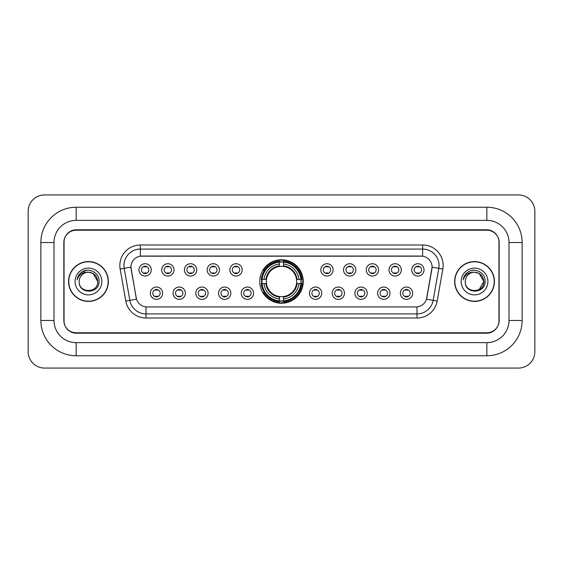 <?xml version="1.0" encoding="UTF-8"?>
<svg xmlns="http://www.w3.org/2000/svg" width="563" height="563" viewBox="0 0 563 563"><rect width="100%" height="100%" fill="white"/><g stroke="black" fill="none" stroke-linecap="round" stroke-linejoin="round"><path stroke-width="0.84" d="M259.754 281.5A21.746 21.746 0 0 0 281.5 303.246A21.746 21.746 0 0 0 303.246 281.5A21.746 21.746 0 0 0 281.5 259.754A21.746 21.746 0 0 0 259.754 281.5M185.368 293.196A6.151 6.151 0 0 1 179.217 299.347A6.151 6.151 0 0 1 173.059 293.196A6.151 6.151 0 0 1 179.217 287.039A6.151 6.151 0 0 1 185.368 293.196M175.522 293.196A3.695 3.695 0 0 0 179.217 296.884A3.695 3.695 0 0 0 182.912 293.196A3.695 3.695 0 0 0 179.217 289.502A3.695 3.695 0 0 0 175.522 293.196M208.099 293.196A6.151 6.151 0 0 1 201.948 299.347A6.151 6.151 0 0 1 195.79 293.196A6.151 6.151 0 0 1 201.948 287.039A6.151 6.151 0 0 1 208.099 293.196M198.253 293.196A3.695 3.695 0 0 0 201.948 296.884A3.695 3.695 0 0 0 205.636 293.196A3.695 3.695 0 0 0 201.948 289.502A3.695 3.695 0 0 0 198.253 293.196M230.83 293.196A6.151 6.151 0 0 1 224.679 299.347A6.151 6.151 0 0 1 218.521 293.196A6.151 6.151 0 0 1 224.679 287.039A6.151 6.151 0 0 1 230.83 293.196M220.985 293.196A3.695 3.695 0 0 0 224.679 296.884A3.695 3.695 0 0 0 228.367 293.196A3.695 3.695 0 0 0 224.679 289.502A3.695 3.695 0 0 0 220.985 293.196M253.561 293.196A6.151 6.151 0 0 1 247.403 299.347A6.151 6.151 0 0 1 241.253 293.196A6.151 6.151 0 0 1 247.403 287.039A6.151 6.151 0 0 1 253.561 293.196M243.716 293.196A3.695 3.695 0 0 0 247.403 296.884A3.695 3.695 0 0 0 251.098 293.196A3.695 3.695 0 0 0 247.403 289.502A3.695 3.695 0 0 0 243.716 293.196M321.747 293.196A6.151 6.151 0 0 1 315.597 299.347A6.151 6.151 0 0 1 309.439 293.196A6.151 6.151 0 0 1 315.597 287.039A6.151 6.151 0 0 1 321.747 293.196M311.902 293.196A3.695 3.695 0 0 0 315.597 296.884A3.695 3.695 0 0 0 319.284 293.196A3.695 3.695 0 0 0 315.597 289.502A3.695 3.695 0 0 0 311.902 293.196M344.479 293.196A6.151 6.151 0 0 1 338.321 299.347A6.151 6.151 0 0 1 332.17 293.196A6.151 6.151 0 0 1 338.321 287.039A6.151 6.151 0 0 1 344.479 293.196M334.633 293.196A3.695 3.695 0 0 0 338.321 296.884A3.695 3.695 0 0 0 342.015 293.196A3.695 3.695 0 0 0 338.321 289.502A3.695 3.695 0 0 0 334.633 293.196M367.21 293.196A6.151 6.151 0 0 1 361.052 299.347A6.151 6.151 0 0 1 354.901 293.196A6.151 6.151 0 0 1 361.052 287.039A6.151 6.151 0 0 1 367.21 293.196M357.364 293.196A3.695 3.695 0 0 0 361.052 296.884A3.695 3.695 0 0 0 364.747 293.196A3.695 3.695 0 0 0 361.052 289.502A3.695 3.695 0 0 0 357.364 293.196M389.941 293.196A6.151 6.151 0 0 1 383.783 299.347A6.151 6.151 0 0 1 377.632 293.196A6.151 6.151 0 0 1 383.783 287.039A6.151 6.151 0 0 1 389.941 293.196M380.088 293.196A3.695 3.695 0 0 0 383.783 296.884A3.695 3.695 0 0 0 387.478 293.196A3.695 3.695 0 0 0 383.783 289.502A3.695 3.695 0 0 0 380.088 293.196M412.665 293.196A6.151 6.151 0 0 1 406.514 299.347A6.151 6.151 0 0 1 400.356 293.196A6.151 6.151 0 0 1 406.514 287.039A6.151 6.151 0 0 1 412.665 293.196M402.819 293.196A3.695 3.695 0 0 0 406.514 296.884A3.695 3.695 0 0 0 410.209 293.196A3.695 3.695 0 0 0 406.514 289.502A3.695 3.695 0 0 0 402.819 293.196M162.644 293.196A6.151 6.151 0 0 1 156.486 299.347A6.151 6.151 0 0 1 150.335 293.196A6.151 6.151 0 0 1 156.486 287.039A6.151 6.151 0 0 1 162.644 293.196M152.791 293.196A3.695 3.695 0 0 0 156.486 296.884A3.695 3.695 0 0 0 160.181 293.196A3.695 3.695 0 0 0 156.486 289.502A3.695 3.695 0 0 0 152.791 293.196M174.009 269.888A6.151 6.151 0 0 1 167.851 276.046A6.151 6.151 0 0 1 161.701 269.888A6.151 6.151 0 0 1 167.851 263.737A6.151 6.151 0 0 1 174.009 269.888M164.157 269.888A3.695 3.695 0 0 0 167.851 273.583A3.695 3.695 0 0 0 171.546 269.888A3.695 3.695 0 0 0 167.851 266.193A3.695 3.695 0 0 0 164.157 269.888M196.733 269.888A6.151 6.151 0 0 1 190.583 276.046A6.151 6.151 0 0 1 184.425 269.888A6.151 6.151 0 0 1 190.583 263.737A6.151 6.151 0 0 1 196.733 269.888M186.888 269.888A3.695 3.695 0 0 0 190.583 273.583A3.695 3.695 0 0 0 194.277 269.888A3.695 3.695 0 0 0 190.583 266.193A3.695 3.695 0 0 0 186.888 269.888M219.464 269.888A6.151 6.151 0 0 1 213.314 276.046A6.151 6.151 0 0 1 207.156 269.888A6.151 6.151 0 0 1 213.314 263.737A6.151 6.151 0 0 1 219.464 269.888M209.619 269.888A3.695 3.695 0 0 0 213.314 273.583A3.695 3.695 0 0 0 217.001 269.888A3.695 3.695 0 0 0 213.314 266.193A3.695 3.695 0 0 0 209.619 269.888M242.196 269.888A6.151 6.151 0 0 1 236.038 276.046A6.151 6.151 0 0 1 229.887 269.888A6.151 6.151 0 0 1 236.038 263.737A6.151 6.151 0 0 1 242.196 269.888M232.35 269.888A3.695 3.695 0 0 0 236.038 273.583A3.695 3.695 0 0 0 239.732 269.888A3.695 3.695 0 0 0 236.038 266.193A3.695 3.695 0 0 0 232.35 269.888M333.113 269.888A6.151 6.151 0 0 1 326.962 276.046A6.151 6.151 0 0 1 320.804 269.888A6.151 6.151 0 0 1 326.962 263.737A6.151 6.151 0 0 1 333.113 269.888M323.268 269.888A3.695 3.695 0 0 0 326.962 273.583A3.695 3.695 0 0 0 330.65 269.888A3.695 3.695 0 0 0 326.962 266.193A3.695 3.695 0 0 0 323.268 269.888M355.844 269.888A6.151 6.151 0 0 1 349.686 276.046A6.151 6.151 0 0 1 343.536 269.888A6.151 6.151 0 0 1 349.686 263.737A6.151 6.151 0 0 1 355.844 269.888M345.999 269.888A3.695 3.695 0 0 0 349.686 273.583A3.695 3.695 0 0 0 353.381 269.888A3.695 3.695 0 0 0 349.686 266.193A3.695 3.695 0 0 0 345.999 269.888M378.575 269.888A6.151 6.151 0 0 1 372.417 276.046A6.151 6.151 0 0 1 366.267 269.888A6.151 6.151 0 0 1 372.417 263.737A6.151 6.151 0 0 1 378.575 269.888M368.723 269.888A3.695 3.695 0 0 0 372.417 273.583A3.695 3.695 0 0 0 376.112 269.888A3.695 3.695 0 0 0 372.417 266.193A3.695 3.695 0 0 0 368.723 269.888M401.299 269.888A6.151 6.151 0 0 1 395.149 276.046A6.151 6.151 0 0 1 388.991 269.888A6.151 6.151 0 0 1 395.149 263.737A6.151 6.151 0 0 1 401.299 269.888M391.454 269.888A3.695 3.695 0 0 0 395.149 273.583A3.695 3.695 0 0 0 398.843 269.888A3.695 3.695 0 0 0 395.149 266.193A3.695 3.695 0 0 0 391.454 269.888M424.03 269.888A6.151 6.151 0 0 1 417.88 276.046A6.151 6.151 0 0 1 411.722 269.888A6.151 6.151 0 0 1 417.88 263.737A6.151 6.151 0 0 1 424.03 269.888M414.185 269.888A3.695 3.695 0 0 0 417.88 273.583A3.695 3.695 0 0 0 421.567 269.888A3.695 3.695 0 0 0 417.88 266.193A3.695 3.695 0 0 0 414.185 269.888M151.278 269.888A6.151 6.151 0 0 1 145.12 276.046A6.151 6.151 0 0 1 138.97 269.888A6.151 6.151 0 0 1 145.12 263.737A6.151 6.151 0 0 1 151.278 269.888M141.433 269.888A3.695 3.695 0 0 0 145.12 273.583A3.695 3.695 0 0 0 148.815 269.888A3.695 3.695 0 0 0 145.12 266.193A3.695 3.695 0 0 0 141.433 269.888M125.802 301.064L120.158 269.058A20.514 20.514 0 0 1 140.363 244.982L422.637 244.982A20.514 20.514 0 0 1 442.842 269.058L437.198 301.064A20.514 20.514 0 0 1 416.993 318.018L146.007 318.018A20.514 20.514 0 0 1 125.802 301.064L136.499 299.178L131.095 269.065A11.077 11.077 0 0 1 142.003 256.059L420.997 256.059A11.077 11.077 0 0 1 431.905 269.065L426.838 297.785A11.077 11.077 0 0 1 415.93 306.941L147.07 306.941A11.077 11.077 0 0 1 136.162 297.785L130.926 267.165L124.198 268.347A16.411 16.411 0 0 1 140.363 249.085L422.637 249.085A16.411 16.411 0 0 1 438.802 268.347L433.158 300.353A16.411 16.411 0 0 1 416.993 313.915L146.007 313.915A16.411 16.411 0 0 1 129.842 300.353L124.198 268.347A16.411 16.411 0 0 1 123.951 265.497M261.711 283.548A19.902 19.902 0 0 1 261.711 279.452M76.153 207.24L76.153 220.365L486.847 220.365L486.847 207.24A35.286 35.286 0 0 1 522.133 242.526A35.286 35.286 0 0 0 486.847 207.24L76.153 207.24A35.286 35.286 0 0 0 40.867 242.526L40.867 320.474A35.286 35.286 0 0 0 76.153 355.76L486.847 355.76A35.286 35.286 0 0 0 522.133 320.474L522.133 242.526L509.001 242.526A22.154 22.154 0 0 0 486.847 220.365L76.153 220.365A22.154 22.154 0 0 0 53.999 242.526L53.999 320.474A22.154 22.154 0 0 0 76.153 342.635L486.847 342.635A22.154 22.154 0 0 0 509.001 320.474L509.001 242.526L509.001 320.474L522.133 320.474M486.847 230.218L76.153 230.218A12.309 12.309 0 0 0 63.844 242.526L63.844 320.474A12.309 12.309 0 0 0 76.153 332.782L486.847 332.782A12.309 12.309 0 0 0 499.156 320.474L499.156 242.526A12.309 12.309 0 0 0 486.847 230.218M534.85 211.343A16.411 16.411 0 0 0 518.439 194.932L44.561 194.932A16.411 16.411 0 0 0 28.15 211.343L28.15 351.657A16.411 16.411 0 0 0 44.561 368.068L518.439 368.068A16.411 16.411 0 0 0 534.85 351.657L534.85 211.343M68.566 281.5A19.902 19.902 0 0 0 88.461 301.402A19.902 19.902 0 0 0 108.363 281.5A19.902 19.902 0 0 0 88.461 261.598A19.902 19.902 0 0 0 68.566 281.5M454.637 281.5A19.902 19.902 0 0 0 474.539 301.402A19.902 19.902 0 0 0 494.434 281.5A19.902 19.902 0 0 0 474.539 261.598A19.902 19.902 0 0 0 454.637 281.5M140.363 244.982L140.363 256.186L422.637 256.186L422.637 244.982M130.926 267.144L131.045 265.497M415.93 306.941L147.07 306.941M442.842 269.058L432.074 267.165L426.501 299.178L437.198 301.064M498.952 242.111A12.309 12.309 0 0 0 486.643 229.803L76.357 229.803A12.309 12.309 0 0 0 64.048 242.111L64.048 320.889A12.309 12.309 0 0 0 76.357 333.197L486.643 333.197A12.309 12.309 0 0 0 498.952 320.889L498.952 242.111L498.952 320.889M64.048 242.111L64.048 320.889M108.152 281.5A19.691 19.691 0 0 0 88.461 261.809A19.691 19.691 0 0 0 68.77 281.5A19.691 19.691 0 0 0 88.461 301.191A19.691 19.691 0 0 0 108.152 281.5M97.737 281.5C98.307 293.464 78.616 293.464 79.186 281.5C78.32 294.463 99.454 294.168 99.039 281.5C99.757 272.633 88.236 266.883 81.41 272.422C78.996 274.35 77.553 276.834 77.082 279.874C78.989 274.434 82.782 271.887 88.461 272.225L93.099 273.47L97.737 281.5C98.307 293.464 78.616 293.464 79.186 281.5C78.616 293.464 98.307 293.464 97.737 281.5C98.307 293.464 78.616 293.464 79.186 281.5C78.616 293.464 98.307 293.464 97.737 281.5L93.099 273.47L88.461 272.225L93.099 273.47L97.737 281.5C97.188 275.863 94.091 272.774 88.461 272.225A9.275 9.275 0 0 0 79.186 281.5M75.083 281.5A13.378 13.378 0 0 0 88.461 294.878A13.378 13.378 0 0 0 101.84 281.5A13.378 13.378 0 0 0 88.461 268.122A13.378 13.378 0 0 0 75.083 281.5M81.41 272.422L86.998 270.099M494.23 281.5A19.691 19.691 0 0 0 474.539 261.809A19.691 19.691 0 0 0 454.848 281.5A19.691 19.691 0 0 0 474.539 301.191A19.691 19.691 0 0 0 494.23 281.5M479.176 273.47L483.814 281.5C484.384 293.464 464.693 293.464 465.263 281.5A9.275 9.275 0 0 1 474.539 272.225L479.176 273.47L483.814 281.5L479.176 289.53L483.814 281.5C484.384 293.464 464.693 293.464 465.263 281.5C464.398 294.463 485.531 294.168 485.116 281.5C485.834 272.633 474.313 266.883 467.487 272.422C465.073 274.35 463.63 276.834 463.159 279.874C465.066 274.434 468.859 271.887 474.539 272.225L479.176 273.47L483.814 281.5L479.176 289.53M474.539 272.225C480.169 272.774 483.265 275.863 483.814 281.5M461.16 281.5A13.378 13.378 0 0 0 474.539 294.878A13.378 13.378 0 0 0 487.917 281.5A13.378 13.378 0 0 0 474.539 268.122A13.378 13.378 0 0 0 461.16 281.5M472.132 270.261L473.075 270.099M146.148 266.911L146.148 266.341L146.148 266.911A3.146 3.146 0 0 0 144.093 266.911L144.093 266.341M144.093 273.435L144.093 272.865A3.146 3.146 0 0 0 146.148 272.865L146.148 273.435M168.879 266.911L168.879 266.341L168.879 266.911A3.146 3.146 0 0 0 166.824 266.911L166.824 266.341M166.824 273.435L166.824 272.865A3.146 3.146 0 0 0 168.879 272.865L168.879 273.435M191.61 266.911L191.61 266.341L191.61 266.911A3.146 3.146 0 0 0 189.555 266.911L189.555 266.341M189.555 273.435L189.555 272.865A3.146 3.146 0 0 0 191.61 272.865L191.61 273.435M214.334 266.911L214.334 266.341L214.334 266.911A3.146 3.146 0 0 0 212.286 266.911L212.286 266.341M212.286 273.435L212.286 272.865A3.146 3.146 0 0 0 214.334 272.865L214.334 273.435M237.065 266.911L237.065 266.341L237.065 266.911A3.146 3.146 0 0 0 235.017 266.911L235.017 266.341M235.017 273.435L235.017 272.865A3.146 3.146 0 0 0 237.065 272.865L237.065 273.435M327.983 266.911L327.983 266.341L327.983 266.911A3.146 3.146 0 0 0 325.935 266.911L325.935 266.341M325.935 273.435L325.935 272.865A3.146 3.146 0 0 0 327.983 272.865L327.983 273.435M350.714 266.911L350.714 266.341L350.714 266.911A3.146 3.146 0 0 0 348.666 266.911L348.666 266.341M348.666 273.435L348.666 272.865A3.146 3.146 0 0 0 350.714 272.865L350.714 273.435M373.445 266.911L373.445 266.341L373.445 266.911A3.146 3.146 0 0 0 371.39 266.911L371.39 266.341M371.39 273.435L371.39 272.865A3.146 3.146 0 0 0 373.445 272.865L373.445 273.435M396.176 266.911L396.176 266.341L396.176 266.911A3.146 3.146 0 0 0 394.121 266.911L394.121 266.341M394.121 273.435L394.121 272.865A3.146 3.146 0 0 0 396.176 272.865L396.176 273.435M418.907 266.911L418.907 266.341L418.907 266.911A3.146 3.146 0 0 0 416.852 266.911L416.852 266.341M416.852 273.435L416.852 272.865A3.146 3.146 0 0 0 418.907 272.865L418.907 273.435M155.458 296.743L155.458 296.166A3.146 3.146 0 0 0 157.513 296.166L157.513 296.743M157.513 289.642L157.513 290.219A3.146 3.146 0 0 0 155.458 290.219L155.458 289.642M178.189 296.743L178.189 296.166A3.146 3.146 0 0 0 180.244 296.166L180.244 296.743M180.244 289.642L180.244 290.219A3.146 3.146 0 0 0 178.189 290.219L178.189 289.642M200.921 296.743L200.921 296.166A3.146 3.146 0 0 0 202.969 296.166L202.969 296.743M202.969 289.642L202.969 290.219A3.146 3.146 0 0 0 200.921 290.219L200.921 289.642M223.652 296.743L223.652 296.166A3.146 3.146 0 0 0 225.7 296.166L225.7 296.743M225.7 289.642L225.7 290.219A3.146 3.146 0 0 0 223.652 290.219L223.652 289.642M246.383 296.743L246.383 296.166A3.146 3.146 0 0 0 248.431 296.166L248.431 296.743M248.431 289.642L248.431 290.219A3.146 3.146 0 0 0 246.383 290.219L246.383 289.642M314.569 296.743L314.569 296.166A3.146 3.146 0 0 0 316.617 296.166L316.617 296.743M316.617 289.642L316.617 290.219A3.146 3.146 0 0 0 314.569 290.219L314.569 289.642M337.3 296.743L337.3 296.166A3.146 3.146 0 0 0 339.348 296.166L339.348 296.743M339.348 289.642L339.348 290.219A3.146 3.146 0 0 0 337.3 290.219L337.3 289.642M360.031 296.743L360.031 296.166A3.146 3.146 0 0 0 362.079 296.166L362.079 296.743M362.079 289.642L362.079 290.219A3.146 3.146 0 0 0 360.031 290.219L360.031 289.642M382.756 296.743L382.756 296.166A3.146 3.146 0 0 0 384.81 296.166L384.81 296.743M384.81 289.642L384.81 290.219A3.146 3.146 0 0 0 382.756 290.219L382.756 289.642M405.487 296.743L405.487 296.166A3.146 3.146 0 0 0 407.542 296.166L407.542 296.743M407.542 289.642L407.542 290.219A3.146 3.146 0 0 0 405.487 290.219L405.487 289.642M283.548 300.923L283.548 301.747A20.352 20.352 0 0 0 301.747 283.548L300.923 283.548A19.529 19.529 0 0 1 283.548 300.923L283.548 299.023A17.643 17.643 0 0 0 299.023 283.548L296.539 283.548A15.18 15.18 0 0 0 283.548 266.461L283.548 262.076A19.529 19.529 0 0 1 300.923 279.452L301.747 279.452A20.352 20.352 0 0 0 283.548 261.253L283.548 262.076M262.076 283.548L261.253 283.548A20.352 20.352 0 0 0 279.452 301.747L279.452 300.923A19.529 19.529 0 0 1 262.076 283.548L263.977 283.548A17.643 17.643 0 0 0 279.452 299.023L279.452 296.539A15.18 15.18 0 0 0 296.539 283.548L297.144 283.548A15.778 15.778 0 0 1 283.548 297.144L283.548 299.023M279.452 262.076L279.452 261.253A20.352 20.352 0 0 0 261.253 279.452L262.076 279.452A19.529 19.529 0 0 1 279.452 262.076L279.452 263.977A17.643 17.643 0 0 0 263.977 279.452L266.461 279.452A15.18 15.18 0 0 0 279.452 296.539L279.452 297.144A15.778 15.778 0 0 1 265.856 283.548L263.977 283.548M262.119 283.548A19.487 19.487 0 0 1 262.119 279.452M283.548 262.119A19.487 19.487 0 0 0 279.452 262.119M300.881 279.452A19.487 19.487 0 0 1 300.881 283.548M300.923 279.452L299.023 279.452A17.643 17.643 0 0 0 283.548 263.977M299.023 283.548L300.923 283.548M279.452 299.023L279.452 300.923M296.539 279.452L299.023 279.452M283.548 296.567L283.548 297.144M279.452 296.539A15.18 15.18 0 0 1 266.461 283.548L265.856 283.548M283.548 300.881A19.487 19.487 0 0 1 279.452 300.881M263.977 279.452L262.076 279.452M279.452 266.433L279.452 263.977M283.548 266.461A15.18 15.18 0 0 0 266.461 279.452L265.856 279.452A15.778 15.778 0 0 1 279.452 265.856M283.548 266.433L283.548 265.856A15.778 15.778 0 0 1 297.144 279.452M264.427 270.423L263.266 270.423A21.338 21.338 0 0 1 302.838 281.5A21.338 21.338 0 0 1 263.266 292.577L264.427 292.577M486.847 355.76L486.847 342.635L76.153 342.635L76.153 355.76M40.867 320.474L53.999 320.474L53.999 242.526L40.867 242.526M416.993 306.884L416.993 318.018M146.007 318.018L146.007 306.884M120.158 269.058L124.198 268.347M283.548 296.539A15.18 15.18 0 0 0 296.539 283.548M279.452 301.064A19.67 19.67 0 0 0 283.548 301.064M301.064 283.548A19.67 19.67 0 0 0 301.064 279.452M283.548 261.936A19.67 19.67 0 0 0 279.452 261.936"/></g></svg>
